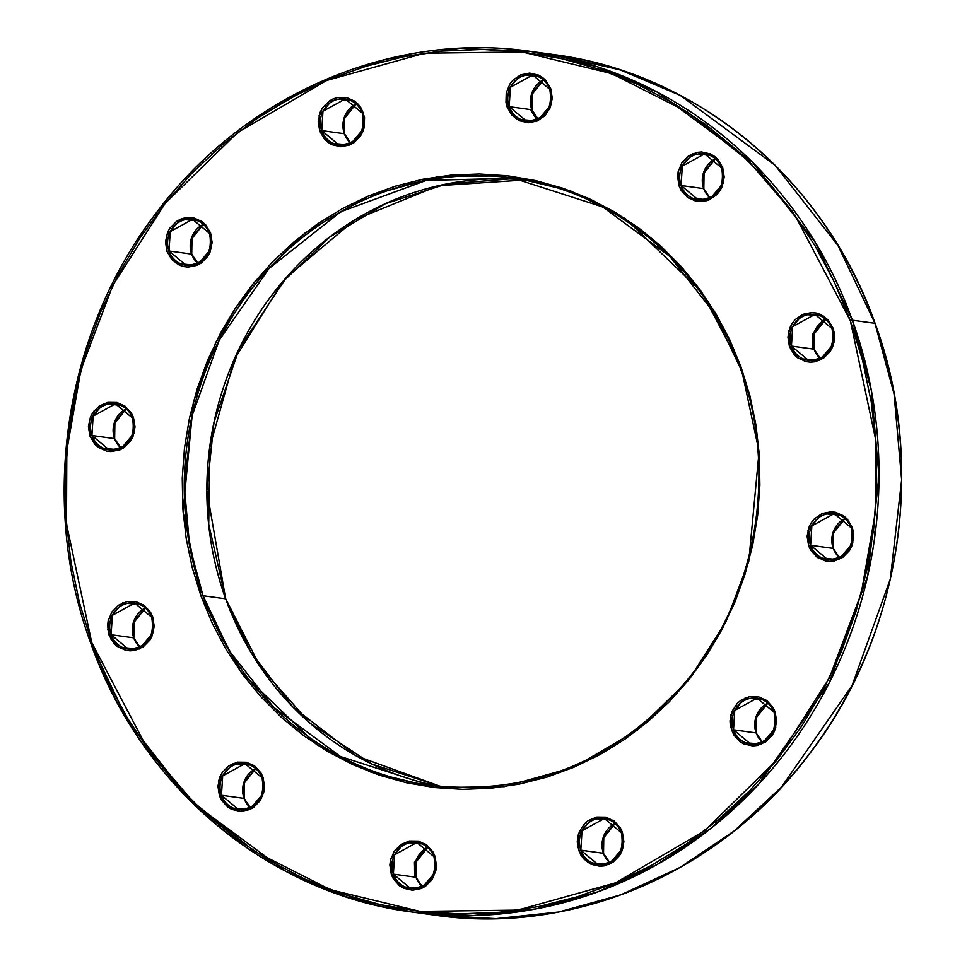 <?xml version="1.0" encoding="UTF-8"?>
<svg xmlns="http://www.w3.org/2000/svg" width="967" height="967" viewBox="0 0 967 967"><rect width="100%" height="100%" fill="white"/><g stroke="black" fill="none" stroke-linecap="round" stroke-linejoin="round"><path stroke-width="1.45" d="M704.617 153.862C712.764 155.276 718.469 160.051 721.708 168.173C724.875 187.997 717.067 198.561 698.283 199.879L681.094 185.507L679.1 186.039L688.431 198.017L709.186 199.831L723.292 183.222L722.675 167.545L717.84 159.434L714.395 156.303L710.431 153.958L701.558 151.964L697.002 152.387L688.504 155.989L681.88 162.77L678.157 171.679L677.577 176.514L679.1 186.039L681.131 190.354L687.38 197.28L695.684 201.088L704.774 201.196L709.186 199.831L716.885 194.548L719.883 190.813L722.156 186.546L724.186 177.07L722.675 167.545L721.805 168.234A23.232 21.758 97.8 0 1 698.283 199.879A23.232 21.758 97.8 0 1 681.094 185.507A23.232 21.758 97.8 0 1 704.617 153.862A23.232 21.758 97.8 0 1 721.805 168.234L722.675 167.545L713.332 155.566L692.59 153.753L678.483 170.361L679.1 186.039L681.094 185.507L703.71 188.613A23.232 21.758 -82.2 0 1 715.423 158.854L703.033 174.362L703.71 188.613A23.232 21.758 -82.2 0 0 710.044 197.993L703.71 188.613L681.094 185.507L682.315 166.131L704.617 153.862L721.745 168.065M844.953 518.638L832.563 534.147L833.24 548.398A23.232 21.758 -82.2 0 0 839.574 557.766L833.24 548.398L810.624 545.291L811.845 525.915L834.146 513.634L851.274 527.849A23.232 21.758 97.8 0 1 851.335 528.006L852.205 527.329L842.861 515.351L822.119 513.525L808.013 530.146L808.63 545.811L810.624 545.291L833.24 548.398A23.232 21.758 -82.2 0 1 844.953 518.638M621.515 832.901A23.232 21.758 97.8 0 1 597.993 864.546A23.232 21.758 97.8 0 1 580.804 850.174L578.81 850.706L588.141 862.685L608.884 864.498L623.002 847.89L622.373 832.212L620.343 827.897L614.093 820.971L605.801 817.163L596.699 817.055L588.202 820.657L584.588 823.703L579.318 831.705L577.287 841.181L577.601 846.028L580.841 855.021L583.633 858.817L591.055 864.293L599.915 866.287L604.472 865.864L612.981 862.25L619.593 855.481L621.866 851.214L623.896 841.737L622.373 832.212L621.406 832.841L622.373 832.212L613.042 820.234L592.3 818.408L578.181 835.029L578.81 850.706L580.804 850.174L603.42 853.281A23.232 21.758 -82.2 0 1 615.133 823.521L602.731 839.03L603.42 853.281A23.232 21.758 -82.2 0 0 609.742 862.661L603.42 853.281L580.804 850.174L582.025 830.798L604.327 818.529L621.455 832.732M151.819 617.442A23.232 21.758 97.8 0 1 128.297 649.099A23.232 21.758 97.8 0 1 111.108 634.727L109.114 635.246L118.445 647.225L139.2 649.05L153.306 632.442L152.689 616.765L150.647 612.449L144.409 605.523L136.105 601.716L127.015 601.607L118.518 605.209L111.894 611.978L108.171 620.887L107.603 625.734L109.114 635.246L113.949 643.369L117.394 646.5L125.698 650.308L130.231 650.839L134.788 650.416L143.285 646.802L149.897 640.033L152.17 635.766L154.2 626.29L152.689 616.765L151.722 617.393L152.689 616.765L143.358 604.786L122.604 602.961L108.497 619.581L109.114 635.246L111.108 634.727L133.724 637.833A23.232 21.758 -82.2 0 1 145.437 608.062L133.047 623.582L133.724 637.833A23.232 21.758 -82.2 0 0 140.058 647.201L133.724 637.833L111.108 634.727L112.329 615.35L134.631 603.07L151.771 617.284M192.542 219.328C200.689 220.742 206.382 225.516 209.621 233.651C212.8 253.475 204.992 264.039 186.208 265.345L169.007 250.973L167.013 251.505L176.357 263.483L197.099 265.309L211.217 248.688L210.588 233.023L205.753 224.9L202.308 221.769L194.016 217.962L184.915 217.853L180.515 219.219L176.417 221.467L169.805 228.236L167.533 232.503L165.502 241.98L167.013 251.505L171.848 259.615L179.27 265.091L183.597 266.554L188.13 267.085L197.099 265.309L201.196 263.06L207.808 256.291L210.081 252.024L212.111 242.536L210.588 233.023L209.73 233.7A23.232 21.758 97.8 0 1 186.208 265.345A23.232 21.758 97.8 0 1 169.007 250.973A23.232 21.758 97.8 0 1 192.542 219.328A23.232 21.758 97.8 0 1 209.73 233.7L210.588 233.023L201.257 221.044L180.515 219.219L166.397 235.827L167.013 251.505L169.007 250.973L191.635 254.091A23.232 21.758 -82.2 0 1 203.348 224.32L190.946 239.84L191.635 254.091A23.232 21.758 -82.2 0 0 197.957 263.459L191.635 254.091L169.007 250.973L170.24 231.609L192.542 219.328L209.67 233.543M356.074 103.953L343.672 119.473L344.361 133.724A23.232 21.758 -82.2 0 0 350.695 143.092L344.361 133.724L321.745 130.605L322.966 111.241L345.267 98.96L362.395 113.175A23.232 21.758 97.8 0 1 362.456 113.332L363.314 112.656L353.982 100.677L333.24 98.852L319.122 115.46L319.751 131.137L321.745 130.605L344.361 133.724A23.232 21.758 -82.2 0 1 356.074 103.953L344.736 116.487L344.47 133.772L350.719 143.08M111.06 639.417L107.748 629.299M90.33 435.863L90.874 431.596M93.219 415.979L94.113 410.83M530.823 51.42A434.388 406.877 97.8 0 1 852.362 320.21L850.368 320.742L875.643 439.502L875.304 512.812L861.174 593.629L829.287 678.109L776.997 759.929L704.423 830.895L615.495 882.859L517.683 910.128L420.004 911.398L330.472 889.761L254.273 851.141L193.4 802.139L147.371 748.506L91.756 642.62L79.427 602.514L70.869 561.259L66.167 519.231L65.357 476.84L68.452 434.497L75.438 392.602L86.22 351.577L100.725 311.797L118.784 273.661L140.239 237.519L164.874 203.735L192.469 172.622L222.736 144.482L255.409 119.594L290.148 98.199L326.628 80.491L364.499 66.65L403.396 56.799L442.959 51.046L482.775 49.438L522.482 52L561.694 58.685L600.036 69.455L637.144 84.189L672.645 102.756L706.2 124.973L737.495 150.622L766.227 179.463L792.106 211.205L814.903 245.558L834.388 282.183L850.368 320.742L862.697 360.836L871.255 402.091L875.957 444.119L876.767 486.51L873.672 528.852L866.686 570.748L855.904 611.773L841.399 651.553L823.34 689.701L801.885 725.83L777.25 759.627L749.655 790.728L719.388 818.868L686.715 843.756L651.976 865.151L615.495 882.859L577.625 896.699L538.728 906.55L499.165 912.304L459.349 913.912L419.642 911.361L380.43 904.665L342.088 893.895L304.98 879.16L269.479 860.594L235.924 838.377L204.629 812.727L175.897 783.886L150.018 752.145L127.221 717.792L107.736 681.167L91.756 642.62L90.789 643.236L91.756 642.62L66.481 523.848L66.82 450.537L80.95 369.72L112.837 285.241L165.127 203.421L237.701 132.455L326.628 80.491L424.44 53.221L522.12 51.952L611.652 73.589L687.851 112.208L748.724 161.211L794.753 214.843L850.368 320.742L852.362 320.21A434.388 406.877 97.8 0 1 412.438 912.086A434.388 406.877 97.8 0 1 90.898 643.297L90.789 643.236C38.728 502.526 64.451 332.394 155.735 213.61C243.757 94.899 391.623 30.944 530.823 51.42L553.438 54.527L620.355 69.975L680.26 95.395L775.171 165.393L837.93 245.449L874.978 323.316A434.388 406.877 -82.2 0 0 553.438 54.527C696.929 72.803 824.851 179.741 875.087 323.377C927.148 464.1 901.425 634.231 810.141 753.015C722.119 871.714 574.253 935.669 435.053 915.193A434.388 406.877 -82.2 0 0 874.978 323.316L852.362 320.21L815.314 242.33L752.556 162.275L657.633 92.288L597.739 66.868L530.823 51.42L459.543 48.35L386.498 59.108L315.29 84.093L249.486 122.277M109.815 628.997L113.006 638.752M456.666 787.658A306.43 287.03 97.8 0 1 429.868 785.325A306.43 287.03 97.8 0 1 203.046 595.72L201.051 596.24L240.638 671.63L316.741 744.687L370.99 772.174L434.715 787.585L504.254 786.679L573.878 767.266L637.18 730.278L688.855 679.753L726.072 621.515L748.76 561.38L759.071 451.662L741.073 367.109L729.698 339.671L715.834 313.598L699.6 289.145L681.179 266.541L660.727 246.005L638.45 227.753L614.565 211.942L589.29 198.719L562.879 188.227L535.585 180.563L507.663 175.801L479.402 173.987L451.057 175.124L422.893 179.221L395.201 186.232L368.246 196.083L342.27 208.691L317.539 223.921L294.294 241.641L272.742 261.67L253.1 283.815L235.561 307.869L220.283 333.591L207.434 360.751L197.111 389.06L189.435 418.276L184.467 448.096L182.255 478.23L182.823 508.412L186.172 538.329L192.264 567.702L201.051 596.24L212.426 623.679L226.29 649.764L242.524 674.217L260.945 696.808L281.397 717.345L303.674 735.597L327.559 751.419L352.834 764.631L379.245 775.123L406.539 782.787L434.461 787.549L462.722 789.374L491.067 788.226L519.231 784.128L546.923 777.117L573.878 767.266L599.854 754.659L624.585 739.429L647.83 721.708L669.382 701.679L689.024 679.535L706.563 655.481L721.841 629.759L734.69 602.61L745.013 574.289L752.689 545.086L757.657 515.266L759.869 485.12L759.3 454.949L755.952 425.021L749.86 395.648L741.073 367.109L740.106 367.738L741.073 367.109L701.486 291.732L625.383 218.663L571.134 191.176L507.409 175.776L437.87 176.671L368.246 196.083L304.943 233.071L253.269 283.597L216.052 341.834L193.364 401.982L183.053 511.7L201.051 596.24L203.046 595.72L225.662 598.827A306.43 287.03 -82.2 0 1 524.658 179.971L438.45 185.7L355.3 219.582L286.631 277.154L239.333 348.313L214.033 422.144L206.853 490.656L225.662 598.827A306.43 287.03 -82.2 0 0 441.218 786.642L356.279 755.928L292.928 707.058L250.816 652.121L225.662 598.827L203.046 595.72L189.58 545.823L184.238 485.337L192.228 415.327L219.219 340.154L269.092 268.439L340.698 211.785L426.205 180.418L513.38 178.182L602.792 206.974L669.72 256.303L713.997 312.728L740.154 367.629M262.166 778A23.232 21.758 97.8 0 1 238.644 809.645A23.232 21.758 97.8 0 1 221.443 795.273L219.449 795.805L228.792 807.783L249.534 809.609L263.64 792.988L263.024 777.311L260.993 772.996L254.744 766.069L246.44 762.262L237.35 762.153L228.853 765.767L222.241 772.536L219.968 776.803L217.938 786.28L219.449 795.805L221.491 800.12L227.728 807.046L231.693 809.391L240.565 811.386L249.534 809.609L253.62 807.36L260.244 800.579L263.967 791.683L264.547 786.836L263.024 777.311L262.057 777.939L263.024 777.311L253.692 765.344L232.938 763.519L218.832 780.127L219.449 795.805L221.443 795.273L244.071 798.391A23.232 21.758 -82.2 0 1 255.784 768.62L243.382 784.14L244.071 798.391A23.232 21.758 -82.2 0 0 250.393 807.759L244.071 798.391L221.443 795.273L222.676 775.909L244.965 763.628L262.105 777.843M132.636 418.215A23.232 21.758 97.8 0 1 109.114 449.873A23.232 21.758 97.8 0 1 91.913 435.501L89.919 436.02L99.263 447.999L120.005 449.824L134.111 433.216L133.494 417.539L131.464 413.223L125.214 406.285L116.91 402.49L107.82 402.381L99.323 405.983L92.711 412.752L90.439 417.019L88.408 426.507L89.919 436.02L94.754 444.143L98.199 447.274L106.503 451.081L111.036 451.601L120.005 449.824L124.09 447.576L130.714 440.807L132.987 436.54L135.017 427.063L133.494 417.539L132.527 418.167L133.494 417.539L124.163 405.56L103.409 403.735L89.302 420.355L89.919 436.02L91.913 435.501L114.541 438.607A23.232 21.758 -82.2 0 1 126.254 408.836L113.852 424.356L114.541 438.607A23.232 21.758 -82.2 0 0 120.863 447.975L114.541 438.607L91.913 435.501L93.146 416.124L115.436 403.843L132.576 418.058M414.831 877.093L414.444 862.467L426.628 846.596M434.086 856.859A23.232 21.758 97.8 0 1 410.552 888.504A23.232 21.758 97.8 0 1 393.364 874.132L391.369 874.664L400.701 886.642L421.455 888.468L435.561 871.847L434.945 856.182L432.902 851.854L426.665 844.928L418.36 841.121L409.271 841.012L400.773 844.626L394.149 851.395L390.438 860.304L389.858 865.139L391.369 874.664L393.412 878.979L399.649 885.905L403.614 888.25L412.486 890.244L421.455 888.468L425.54 886.219L432.164 879.45L435.875 870.542L436.455 865.695L434.945 856.182L433.978 856.798L434.945 856.182L425.613 844.203L404.859 842.378L390.753 858.986L391.369 874.664L393.364 874.132L415.979 877.25A23.232 21.758 -82.2 0 1 427.692 847.479L415.302 862.999L415.979 877.25A23.232 21.758 -82.2 0 0 422.313 886.618L415.979 877.25L393.364 874.132L394.596 854.768L416.886 842.487L434.026 856.702M774.241 712.534A23.232 21.758 97.8 0 1 750.718 744.179A23.232 21.758 97.8 0 1 733.53 729.807L731.536 730.339L740.867 742.318L761.609 744.131L775.727 727.522L775.111 711.845L773.068 707.53L766.819 700.604L758.527 696.796L749.437 696.687L740.927 700.289L737.313 703.335L732.043 711.337L730.012 720.814L730.327 725.661L733.566 734.654L739.815 741.58L743.78 743.925L752.64 745.92L757.209 745.497L765.707 741.882L772.319 735.113L774.591 730.847L776.622 721.37L775.111 711.845L774.132 712.474L775.111 711.845L765.767 699.866L745.025 698.041L730.907 714.661L731.536 730.339L733.53 729.807L756.146 732.913A23.232 21.758 -82.2 0 1 767.858 703.154L755.469 718.662L756.146 732.913A23.232 21.758 -82.2 0 0 762.479 742.293L756.146 732.913L733.53 729.807L734.751 710.431L757.052 698.162L774.18 712.365M812.896 349.014L812.51 334.389L824.694 318.53M825.758 319.4L813.368 334.92L814.045 349.172A23.232 21.758 -82.2 0 0 820.379 358.539L814.045 349.172L791.429 346.065L792.662 326.689L814.951 314.408L832.091 328.623A23.232 21.758 97.8 0 1 832.152 328.78L833.01 328.103L823.679 316.124L802.924 314.299L788.818 330.919L789.435 346.585L791.429 346.065L814.045 349.172A23.232 21.758 -82.2 0 1 825.758 319.4M543.502 79.995L531.113 95.503L531.79 109.754A23.232 21.758 -82.2 0 0 538.123 119.134L531.79 109.754L509.174 106.648L510.395 87.272L532.696 75.003L549.788 89.315L550.755 88.686L541.423 76.707L520.669 74.882L506.563 91.502L507.179 107.18L509.174 106.648L531.79 109.754A23.232 21.758 -82.2 0 1 543.502 79.995L532.176 92.518L531.898 109.815L538.148 119.11M549.897 89.375A23.232 21.758 97.8 0 1 526.362 121.02A23.232 21.758 97.8 0 1 509.174 106.648A23.232 21.758 97.8 0 1 532.696 75.003A23.232 21.758 97.8 0 1 549.897 89.375L549.788 89.315C552.955 109.138 545.158 119.703 526.362 121.02L509.174 106.648L507.179 107.18L512.014 115.291L519.424 120.766L528.296 122.761L537.265 120.972L544.965 115.677L550.235 107.688L552.266 98.211L550.755 88.686L545.92 80.575L542.475 77.445L538.51 75.1L529.638 73.105L520.669 74.882L512.969 80.176L509.96 83.911L506.249 92.82L505.983 102.502L507.179 107.18L516.511 119.146L537.265 120.972L551.371 104.363L550.755 88.686L549.788 89.315C546.548 81.192 540.843 76.417 532.696 75.003M856.061 337.616A23.232 21.758 -82.2 0 0 854.768 331.899A23.232 21.758 -82.2 0 0 852.87 327.873M832.152 328.78A23.232 21.758 97.8 0 1 808.63 360.437A23.232 21.758 97.8 0 1 791.429 346.065A23.232 21.758 97.8 0 1 814.951 314.408C823.11 315.834 828.804 320.609 832.043 328.732L832.152 328.78M851.335 528.006A23.232 21.758 97.8 0 1 827.812 559.663A23.232 21.758 97.8 0 1 810.624 545.291A23.232 21.758 97.8 0 1 834.146 513.634C842.293 515.06 847.999 519.835 851.238 527.958L851.335 528.006M362.456 113.332A23.232 21.758 97.8 0 1 338.933 144.977A23.232 21.758 97.8 0 1 321.745 130.605A23.232 21.758 97.8 0 1 345.267 98.96C353.414 100.375 359.108 105.149 362.347 113.284L362.456 113.332M852.362 320.21L874.978 323.316L894.076 394.04L901.643 479.777L890.317 579.028L852.048 685.591L781.348 787.247L733.977 831.124L679.849 867.556L620.681 894.886L558.636 912.026L496.023 918.65L435.053 915.193L412.438 912.086L473.407 915.544L536.02 908.907L598.065 891.779L657.222 864.45L711.349 828.006L758.732 784.14L829.432 682.484L867.701 575.921L879.027 476.671L871.448 390.922L852.362 320.21M789.435 346.585L794.27 354.708L797.715 357.838L806.019 361.646L810.551 362.178L815.108 361.755L823.606 358.141L830.23 351.372L832.49 347.105L833.953 342.463L834.207 332.769L833.01 328.103L828.175 319.98L820.765 314.517L816.426 313.054L811.893 312.522L802.924 314.299L795.225 319.593L792.227 323.316L789.954 327.583L787.924 337.072L789.435 346.585L798.766 358.564L819.52 360.389L833.627 343.781L833.01 328.103L832.043 328.732C835.21 348.555 827.414 359.12 808.63 360.437L791.429 346.065L789.435 346.585M808.63 545.811L810.66 550.138L816.91 557.065L825.214 560.872L829.746 561.404L834.303 560.981L842.801 557.367L849.413 550.598L851.685 546.331L853.716 536.854L853.402 532.007L852.205 527.329L847.37 519.219L843.925 516.088L835.621 512.28L831.088 511.748L822.119 513.525L814.407 518.82L811.41 522.543L809.137 526.81L807.107 536.298L808.63 545.811L817.961 557.79L838.715 559.615L852.821 543.007L852.205 527.329L851.238 527.958C854.405 547.781 846.596 558.346 827.812 559.663L810.624 545.291L808.63 545.811M319.751 131.137L324.574 139.248L328.031 142.379L331.995 144.724L340.855 146.718L349.824 144.941L353.922 142.693L360.534 135.924L362.806 131.657L364.257 127.015L364.523 117.321L361.283 108.328L358.491 104.533L355.034 101.402L346.742 97.594L337.652 97.486L333.24 98.852L329.143 101.1L322.531 107.869L320.258 112.136L318.228 121.612L319.751 131.137L329.082 143.116L349.824 144.941L363.943 128.321L363.314 112.656L362.347 113.272C365.526 133.108 357.717 143.672 338.933 144.977L321.745 130.605L319.751 131.137M203.046 595.72A306.43 287.03 97.8 0 1 513.38 178.182C614.492 191.055 704.665 266.421 740.106 367.738C779.003 472.404 756.254 600.024 683.705 684.189C614.057 762.383 529.445 796.095 429.868 785.325L340.408 756.496L273.443 707.119L229.179 650.646L203.046 595.72M221.443 795.273A23.232 21.758 97.8 0 1 244.965 763.628C253.124 765.042 258.818 769.817 262.057 777.952C265.236 797.775 257.427 808.339 238.644 809.645L221.443 795.273M91.913 435.501A23.232 21.758 97.8 0 1 115.436 403.843C123.595 405.27 129.288 410.032 132.527 418.167C135.706 437.991 127.898 448.555 109.114 449.873L91.913 435.501M111.108 634.727A23.232 21.758 97.8 0 1 134.631 603.07C142.778 604.496 148.483 609.27 151.722 617.393C154.889 637.217 147.081 647.781 128.297 649.099L111.108 634.727M393.364 874.132A23.232 21.758 97.8 0 1 416.886 842.487C425.045 843.901 430.738 848.675 433.978 856.81C437.144 876.634 429.348 887.198 410.552 888.504L393.364 874.132M580.804 850.174A23.232 21.758 97.8 0 1 604.327 818.529C612.474 819.943 618.167 824.718 621.406 832.841C624.585 852.664 616.777 863.229 597.993 864.546L580.804 850.174M733.53 729.807A23.232 21.758 97.8 0 1 757.052 698.162C765.199 699.576 770.892 704.351 774.132 712.474C777.311 732.297 769.502 742.861 750.718 744.179L733.53 729.807M457.838 787.694L429.868 785.325L452.496 788.443M90.789 643.236L127.946 721.177L190.692 801.232L285.616 871.219L345.521 896.639L412.438 912.086C268.947 893.822 141.025 786.872 90.789 643.248M536.854 119.69L530.931 110.443M814.105 349.329L820.415 358.527M756.206 733.083L762.504 742.269M416.04 877.407L422.337 886.606M225.722 598.984L208.727 524.307L209.803 447.225L234.401 359.228L282.171 282.424L329.723 237.096L385.253 203.771L446.053 184.081L509.21 178.968M133.784 637.99L140.082 647.189M603.481 853.45L609.778 862.637M833.3 548.567L839.598 557.754M875.002 535.029L873.963 531.125M703.771 188.783L710.068 197.981M715.447 158.878L704.085 171.377L703.819 188.674M844.977 518.65L833.614 531.161L833.349 548.458M615.157 823.546L603.795 836.044L603.529 853.341M145.461 608.086L134.111 620.596L133.833 637.894M203.372 224.344L192.01 236.842L191.732 254.14L197.993 263.447M255.808 768.644L244.446 781.143L244.167 798.44L250.429 807.747M126.278 408.86L114.916 421.37L114.638 438.655L120.899 447.963M427.716 847.503L416.366 860.014L416.088 877.299M767.883 703.178L756.52 715.677L756.254 732.974M825.794 319.424L814.432 331.935L814.154 349.232M536.008 181.288L513.38 178.182M225.77 598.875L260.304 666.928L309.996 723.171L371.642 763.954L441.218 786.642"/></g></svg>
